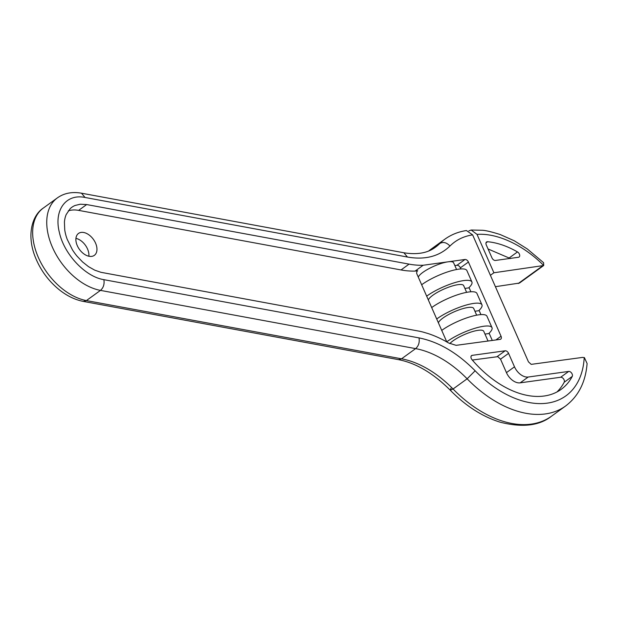 <?xml version="1.0" encoding="UTF-8"?>
<svg xmlns="http://www.w3.org/2000/svg" width="618" height="618" viewBox="0 0 618 618"><rect width="100%" height="100%" fill="white"/><g stroke="black" fill="none" stroke-linecap="round" stroke-linejoin="round"><path stroke-width="0.93" d="M531.202 364.365L582.535 357.405L584.412 357.621L587.1 363.538C585.617 382.102 578.44 396.262 565.578 406.026L565.578 406.026A102.959 65.493 -125.9 0 1 467.131 378.811L453.048 388.992A90.089 57.304 54.1 0 0 411.851 361.561A90.089 57.304 54.1 0 0 401.538 358.811L415.62 348.622A90.089 57.304 54.1 0 1 425.926 351.372A90.089 57.304 54.1 0 1 467.131 378.811L475.134 370.777C457.266 352.754 438.564 341.793 419.027 337.899L103.878 279.668C85.261 276.764 63.94 254.06 59.328 232.237C53.72 210.112 66.072 193.419 85.052 197.474L407.455 257.042C425.045 260.093 439.213 256.416 449.974 246.018C456.076 239.977 463.624 236.261 472.623 234.871L528.46 361.854L531.202 364.365M488.065 248.984L510.46 258.587M517.482 251.928A86.875 55.257 -125.9 0 0 506.412 246.505A86.875 55.257 -125.9 0 0 493.373 242.565A86.875 55.257 -125.9 0 0 487.594 241.723A3.221 2.047 -125.9 0 0 486.551 241.978A3.221 2.047 -125.9 0 0 485.972 243.948A3.221 2.047 -125.9 0 0 486.258 244.882L491.982 257.899A3.221 2.047 -125.9 0 0 494.717 260.417A3.221 2.047 -125.9 0 0 495.412 260.456L518.471 257.266A3.221 2.047 54.1 0 0 519.097 257.018A3.221 2.047 54.1 0 0 518.51 252.77A3.221 2.047 54.1 0 0 517.482 251.928L509.433 257.752M416.756 271.426L417.698 270.73L417.158 270.954L416.594 273.017L416.864 273.867L446.791 341.909M495.875 339.97L501.043 336.231L468.421 262.032A3.221 2.047 54.1 0 0 467.849 261.066A3.221 2.047 54.1 0 0 467.61 260.773A3.221 2.047 54.1 0 0 466.799 260.031A3.221 2.047 54.1 0 0 466.505 259.846A3.221 2.047 54.1 0 0 466.211 259.699A3.221 2.047 54.1 0 0 465.918 259.583A3.221 2.047 54.1 0 0 465.678 259.521A3.221 2.047 54.1 0 0 465.624 259.506A3.221 2.047 54.1 0 0 465.346 259.467A3.221 2.047 54.1 0 0 465.076 259.467A3.221 2.047 54.1 0 0 464.991 259.483L448.019 261.823A19.305 4.774 -23.7 0 1 453.457 262.519A19.305 4.774 -23.7 0 1 453.62 262.789L456.578 269.51M423.145 265.261L415.103 271.086A106.18 67.54 -125.9 0 1 412.368 271.101A106.18 67.54 -125.9 0 1 401.036 269.95L78.633 210.375L86.674 204.558L409.077 264.125A106.18 67.54 54.1 0 0 409.618 264.226A106.18 67.54 54.1 0 0 411.217 264.489A106.18 67.54 54.1 0 0 412.809 264.72A106.18 67.54 54.1 0 0 414.392 264.906A106.18 67.54 54.1 0 0 415.968 265.06A106.18 67.54 54.1 0 0 417.529 265.176A106.18 67.54 54.1 0 0 420.41 265.284A106.18 67.54 54.1 0 0 423.145 265.261L448.019 261.823A19.305 4.774 -23.7 0 0 427.671 269.348A19.305 4.774 -23.7 0 0 422.897 272.36A19.305 4.774 156.3 0 0 419.622 275.164A19.305 4.774 156.3 0 0 418.301 277.134M449.796 343.6A19.305 4.774 156.3 0 1 453.017 340.85A19.305 4.774 -23.7 0 1 471.094 332.02A19.305 4.774 -23.7 0 1 483.577 331.009A19.305 4.774 -23.7 0 1 483.74 331.279L488.042 341.059M436.71 318.988A28.312 7.007 -23.7 0 1 436.887 318.865A28.312 7.007 156.3 0 1 464.203 305.655A28.312 7.007 156.3 0 1 481.947 304.821A28.312 7.007 156.3 0 1 482.017 305.006A28.312 7.007 156.3 0 1 478.695 310.73L474.933 311.248M431.688 307.579A28.312 7.007 -23.7 0 1 431.866 307.447A28.312 7.007 156.3 0 1 459.189 294.245A28.312 7.007 156.3 0 1 476.926 293.403L481.947 304.821M476.656 315.172L473.705 308.444A19.305 4.774 -23.7 0 0 473.542 308.181A19.305 4.774 -23.7 0 0 461.051 309.193A19.305 4.774 -23.7 0 0 442.982 318.023A19.305 4.774 156.3 0 0 438.386 322.797M428.344 299.962A19.305 4.774 156.3 0 1 432.94 295.188A19.305 4.774 -23.7 0 1 451.016 286.366A19.305 4.774 -23.7 0 1 463.5 285.346A19.305 4.774 -23.7 0 1 463.662 285.616L466.621 292.337M464.898 288.421L468.653 287.903A28.312 7.007 156.3 0 0 471.982 282.179A28.312 7.007 156.3 0 0 471.913 281.986A28.312 7.007 156.3 0 0 454.168 282.828A28.312 7.007 156.3 0 0 426.853 296.03A28.312 7.007 -23.7 0 0 426.667 296.161M421.654 284.743A28.312 7.007 -23.7 0 1 421.831 284.62A28.312 7.007 156.3 0 1 449.147 271.41A28.312 7.007 156.3 0 1 466.891 270.576L471.913 281.986M86.674 204.558L80.24 204.226L75.079 205.477A38.617 24.566 54.1 0 0 71.835 207.285A38.617 24.566 54.1 0 0 70.12 208.722L66.203 214.539A38.617 24.566 54.1 0 0 64.419 222.171L64.736 229.896A38.617 24.566 54.1 0 0 67.2 239.313L72.43 249.803A38.617 24.566 54.1 0 0 77.126 256.254L82.565 261.955L88.513 266.652L94.716 270.151L100.912 272.299L419.614 331.256A106.18 67.54 -125.9 0 1 422.967 332.051L428.035 333.542A106.18 67.54 -125.9 0 1 434.856 336.068L436.563 336.795A106.18 67.54 -125.9 0 1 445.122 340.989L448.529 342.951L456.115 345.338L500.124 339.382A3.221 2.047 -125.9 0 0 500.665 339.197A3.221 2.047 -125.9 0 0 500.758 339.135A3.221 2.047 -125.9 0 0 500.858 339.05A3.221 2.047 -125.9 0 0 501.028 338.873A3.221 2.047 -125.9 0 0 501.322 337.08A3.221 2.047 -125.9 0 0 501.043 336.231M484.975 334.083L488.738 333.558A28.312 7.007 156.3 0 0 492.059 327.841A28.312 7.007 156.3 0 0 491.99 327.648A28.312 7.007 156.3 0 0 474.245 328.49A28.312 7.007 156.3 0 0 446.93 341.692A28.312 7.007 -23.7 0 0 446.752 341.824M441.731 330.406A28.312 7.007 -23.7 0 1 441.909 330.275A28.312 7.007 156.3 0 1 469.224 317.073A28.312 7.007 156.3 0 1 486.969 316.238L491.99 327.648M78.633 210.375A38.61 24.558 54.1 0 0 68.281 210.846M454.856 265.593L456.941 265.3A3.221 2.047 -125.9 0 1 457.637 265.338A3.221 2.047 -125.9 0 1 460.371 267.857L460.85 268.938M472.322 360.047L497.791 356.663L500.526 359.174L506.443 372.631L514.493 366.814A12.87 8.188 54.1 0 0 525.431 376.872A12.87 8.188 54.1 0 0 528.212 377.026L568.699 371.426L560.657 377.25A3.221 2.047 -125.9 0 1 561.685 377.389A3.221 2.047 -125.9 0 1 564.203 382.233A86.875 55.257 -125.9 0 1 556.949 391.974M500.526 359.174L508.575 353.357A3.221 2.047 54.1 0 0 505.841 350.839A3.221 2.047 54.1 0 0 505.145 350.8L497.104 356.632M564.203 382.233L572.253 376.408A86.875 55.257 54.1 0 1 561.175 389.348A86.875 55.257 54.1 0 1 560.093 390.105A86.875 55.257 54.1 0 1 472.036 359.715A3.221 2.047 -125.9 0 1 471.387 358.734A3.221 2.047 -125.9 0 1 471.565 355.597A3.221 2.047 -125.9 0 1 472.198 355.35L505.145 350.8M560.657 377.25L520.171 382.843A12.87 8.188 -125.9 0 1 517.39 382.696A12.87 8.188 -125.9 0 1 506.443 372.631M572.253 376.408A3.221 2.047 54.1 0 0 569.734 371.565A3.221 2.047 54.1 0 0 568.699 371.426M75.929 238.363A13.511 8.598 -125.9 0 1 87.316 248.513A13.511 8.598 -125.9 0 1 88.861 256.238M77.482 246.088A13.511 8.598 -125.9 0 1 78.501 233.442A13.511 8.598 -125.9 0 1 83.693 232.484A13.511 8.598 -125.9 0 1 95.357 242.689A13.511 8.598 -125.9 0 1 94.345 255.342A13.511 8.598 -125.9 0 1 89.147 256.292A13.511 8.598 -125.9 0 1 77.482 246.088M508.575 353.357L514.493 366.814M469.031 287.548L470.885 291.773M479.074 310.375L480.928 314.601M489.108 333.21L492.299 340.464M584.219 357.559A94.917 60.371 -125.9 0 1 475.134 370.777M415.103 271.086L417.698 270.73M495.412 286.69L519.468 283.059L543.709 265.508L493.906 272.77L477.026 234.384L471.186 230.02L468.877 230.869M471.186 230.02L481.731 230.259C484.883 230.236 491.024 231.657 500.163 234.523L514.253 240.773L527.293 248.954L543.608 262.704L543.709 265.508C525.099 246.597 498.803 232.839 477.026 234.384M490.406 275.304L493.906 272.77M472.623 234.871L466.443 230.545C458.409 231.75 451.217 234.631 444.867 239.189L444.867 239.189A102.959 65.493 54.1 0 0 443.956 239.869A102.959 65.493 54.1 0 0 439.838 243.477L430.823 249.996M444.867 239.189L430.785 249.378A102.959 65.493 54.1 0 0 429.873 250.058A102.959 65.493 54.1 0 0 428.799 250.908M449.974 246.018C446.575 242.457 443.199 241.607 439.838 243.477A90.089 57.304 -125.9 0 1 435.435 247.223L435.435 247.223C427.702 253.056 417.189 254.902 403.886 252.77L407.455 257.042M85.052 197.474L81.483 193.195C72.082 191.572 64.048 193.14 57.374 197.891L43.291 208.081A54.701 34.793 54.1 0 0 60.371 287.177A54.701 34.793 54.1 0 0 86.396 300.58L401.538 358.811L398.463 359.637C416.068 363.075 433.342 373.272 450.267 390.221L450.993 388.243M43.291 208.081C32.097 215.412 26.667 234.77 34.894 256.161C40.085 269.502 48.096 280.611 58.934 289.494C66.721 295.783 74.855 299.753 83.314 301.406L86.396 300.58L100.471 290.39L415.62 348.622C418.595 345.995 419.73 342.426 419.027 337.899M57.374 197.891A54.701 34.793 54.1 0 0 74.454 276.995A54.701 34.793 54.1 0 0 100.471 290.39C103.445 287.772 104.581 284.195 103.878 279.668M565.609 406.003A102.959 65.493 -125.9 0 1 565.578 406.026L551.495 416.208A102.959 65.493 -125.9 0 1 453.048 388.992L450.267 390.221C465.671 405.91 482.249 416.555 500.001 422.148C522.187 427.803 539.36 425.817 551.495 416.208M487.594 241.723L485.98 242.889M456.941 265.3L464.991 259.483M472.198 355.35L471.14 356.123M520.171 382.843L528.212 377.026M401.036 269.95L409.077 264.125M468.421 262.032L460.371 267.857M518.224 283.538L542.357 266.072M81.483 193.195L403.886 252.77M83.314 301.406L398.463 359.637M430.754 249.402L428.776 250.923"/></g></svg>
